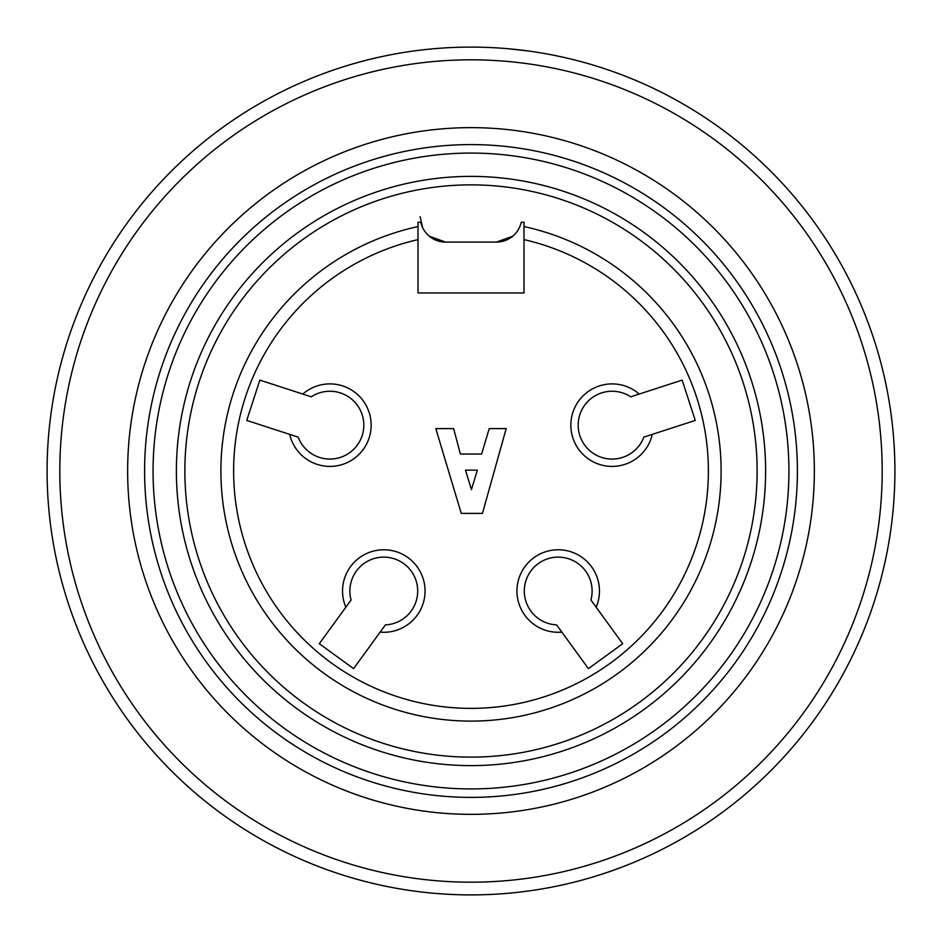 <?xml version="1.0" encoding="UTF-8"?>
<svg xmlns="http://www.w3.org/2000/svg" width="942" height="942" viewBox="0 0 942 942"><rect width="100%" height="100%" fill="white"/><g stroke="black" fill="none" stroke-linecap="round" stroke-linejoin="round"><path stroke-width="1.41" d="M523.987 222.241L523.987 226.575A250.101 250.101 0 0 1 678.158 611.134A250.101 250.101 0 0 1 263.842 611.134A250.101 250.101 0 0 1 418.012 226.575L418.012 222.241L420.756 222.241A25.434 25.434 0 0 0 445.566 242.094L496.434 242.094A25.434 25.434 0 0 0 521.244 222.241L523.987 222.241M471 59.817A411.183 411.183 0 0 1 827.1 676.591A411.183 411.183 0 0 1 114.9 676.591A411.183 411.183 0 0 1 471 59.817M471 47.1A423.9 423.9 0 0 1 838.109 682.95A423.9 423.9 0 0 1 103.891 682.95A423.9 423.9 0 0 1 471 47.1M471 127.641A343.359 343.359 0 0 1 768.354 642.679A343.359 343.359 0 0 1 173.646 642.679A343.359 343.359 0 0 1 471 127.641M471 144.597A326.403 326.403 0 0 0 188.329 634.202A326.403 326.403 0 0 0 753.671 634.202A326.403 326.403 0 0 0 471 144.597M471 176.389A294.611 294.611 0 0 1 726.141 618.305A294.611 294.611 0 0 1 215.859 618.305A294.611 294.611 0 0 1 471 176.389M496.434 242.094L512.683 236.23M420.132 216.66L422.628 227.646M429.281 236.195L445.566 242.094M527.873 50.939L508.15 48.725M523.987 239.609L523.987 292.962L418.012 292.962L418.012 239.609A237.384 237.384 0 0 0 274.899 604.764A237.384 237.384 0 0 0 667.101 604.764A237.384 237.384 0 0 0 523.987 239.609L523.987 226.575M418.012 226.575L418.012 239.609M682.149 380.109L695.255 420.426L652.311 434.368A41.26 41.26 0 0 1 596.451 463.323A41.26 41.26 0 0 1 576.999 403.482A41.26 41.26 0 0 1 639.218 394.062L682.149 380.109M353.603 668.643L319.303 643.727L345.844 607.201A41.26 41.26 0 0 1 374.021 550.952A41.26 41.26 0 0 1 424.936 587.938A41.26 41.26 0 0 1 380.132 632.117L353.603 668.643M622.697 643.727L588.397 668.643L561.868 632.117A41.26 41.26 0 0 1 517.064 587.938A41.26 41.26 0 0 1 567.979 550.952A41.26 41.26 0 0 1 596.156 607.201L622.697 643.727M246.745 420.426L259.851 380.109L302.782 394.062A41.26 41.26 0 0 1 365.001 403.482A41.26 41.26 0 0 1 345.549 463.323A41.26 41.26 0 0 1 289.689 434.368L246.745 420.426M556.616 624.899L561.868 632.117L556.616 624.899A33.912 33.912 0 0 1 524.541 586.96A33.912 33.912 0 0 1 564.741 557.758A33.912 33.912 0 0 1 590.917 599.983L596.156 607.201L590.917 599.983M351.083 599.983L345.844 607.201L351.083 599.983A33.912 33.912 0 0 1 377.259 557.758A33.912 33.912 0 0 1 417.459 586.96A33.912 33.912 0 0 1 385.384 624.899L380.132 632.117L385.384 624.899M311.272 396.817L302.782 394.062L311.272 396.817A33.912 33.912 0 0 1 359.526 408.651A33.912 33.912 0 0 1 344.171 455.916A33.912 33.912 0 0 1 298.167 437.135L289.689 434.368L298.167 437.135M643.833 437.135L652.311 434.368L643.833 437.135A33.912 33.912 0 0 1 597.829 455.916A33.912 33.912 0 0 1 582.474 408.651A33.912 33.912 0 0 1 630.728 396.817L639.218 394.062L630.728 396.817M477.358 470.152L471.424 489.652L465.489 470.152L477.358 470.152M482.445 513.39L506.184 428.61L489.228 428.61L481.597 454.044L460.402 454.044L453.62 428.61L435.816 428.61L461.25 513.39L482.445 513.39M471 184.868A286.132 286.132 0 0 0 223.207 614.066A286.132 286.132 0 0 0 718.793 614.066A286.132 286.132 0 0 0 471 184.868M471 153.075A317.925 317.925 0 0 0 195.665 629.962A317.925 317.925 0 0 0 746.335 629.962A317.925 317.925 0 0 0 471 153.075"/></g></svg>
